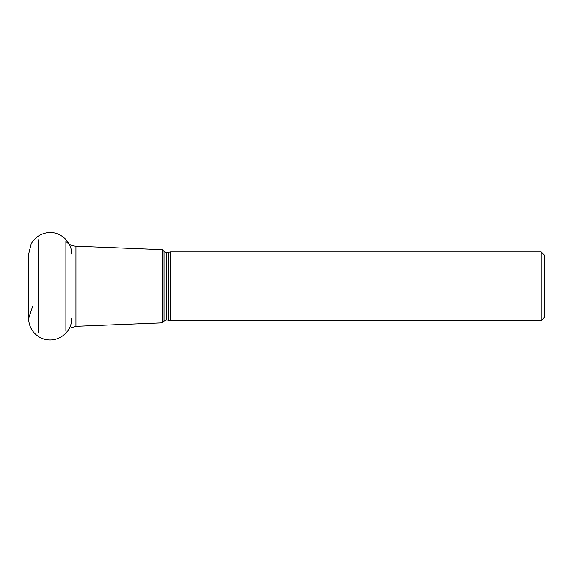 <?xml version="1.0" encoding="UTF-8"?>
<svg xmlns="http://www.w3.org/2000/svg" width="573" height="573" viewBox="0 0 573 573"><rect width="100%" height="100%" fill="white"/><g stroke="black" fill="none" stroke-linecap="round" stroke-linejoin="round"><path stroke-width="0.86" d="M541.127 320.644L541.127 251.898L544.35 255.121L544.35 317.421L541.127 320.644L170.46 320.644L166.671 319.899L164.021 321.152L162.302 322.871L162.302 249.67L75.937 246.211C71.912 245.982 68.559 244.356 65.888 241.34L65.888 331.201M164.021 321.152L164.021 251.389L162.302 249.67M170.46 320.644L170.46 251.898L166.671 252.643L164.021 251.389M38.284 332.755L38.284 239.786M162.302 322.871L75.937 326.331L75.937 246.211M166.671 319.899L166.671 252.643M168.319 319.899L168.319 252.643M75.937 326.331L69.233 328.358M541.127 251.898L170.46 251.898M71.625 254.04C72.012 240.653 58.26 229.866 45.725 233.01C39.222 234.515 34.351 238.189 31.121 244.034L28.65 254.04L28.65 318.502C28.7 323.573 30.305 328.093 33.463 332.054C37.782 337.153 43.276 339.796 49.951 339.99C63.761 339.882 72.327 327.749 71.625 318.502M28.65 318.502L32.725 305.91"/></g></svg>
